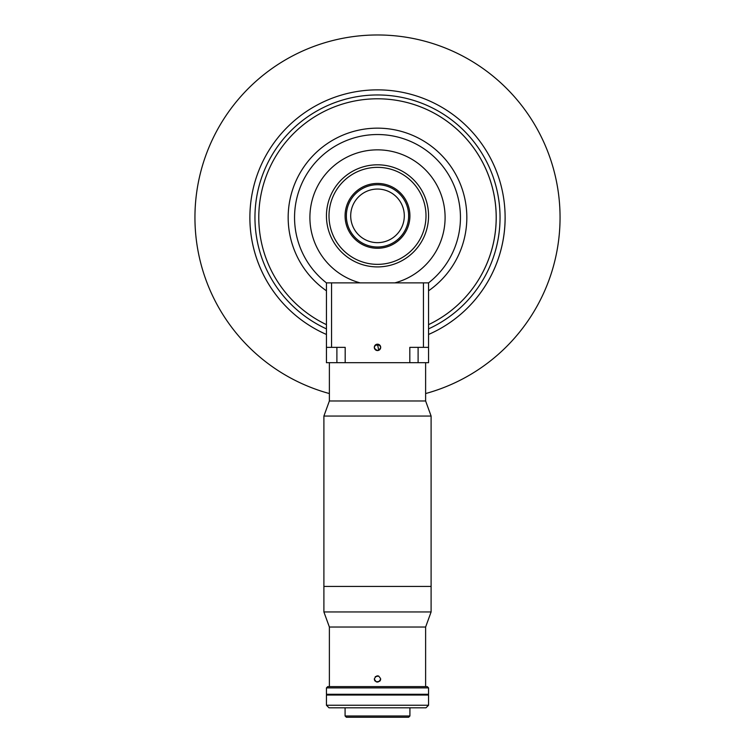 <?xml version="1.0" encoding="UTF-8"?>
<svg xmlns="http://www.w3.org/2000/svg" width="755" height="755" viewBox="0 0 755 755"><rect width="100%" height="100%" fill="white"/><g stroke="black" fill="none" stroke-linecap="round" stroke-linejoin="round"><path stroke-width="1.13" d="M505.133 217.487A127.633 127.633 0 0 1 428.557 334.465A127.633 127.633 0 0 0 377.5 89.864A127.633 127.633 0 0 0 326.443 334.465A127.633 127.633 0 0 1 249.867 217.487M379.756 345.101A127.633 127.633 0 0 1 375.244 345.101A127.633 127.633 0 0 0 379.756 345.101M496.195 217.487A118.695 118.695 0 0 0 377.5 98.792A118.695 118.695 0 0 0 326.443 324.65A118.695 118.695 0 0 1 377.5 98.792A118.695 118.695 0 0 1 428.557 324.65A118.695 118.695 0 0 0 496.195 217.487M425.622 393.553A182.512 182.512 0 0 0 377.5 34.975A182.512 182.512 0 0 0 329.378 393.553M326.443 347.366L326.443 282.88A82.965 82.965 0 0 1 377.5 134.532A82.965 82.965 0 0 1 428.557 282.88L326.443 282.88L331.549 282.88L331.549 347.366L326.443 347.366L326.443 362.683L345.186 362.683L345.186 347.366L331.549 347.366M423.451 282.88L428.557 282.88L428.557 347.366L423.451 347.366L423.451 282.88L394.808 282.88A67.648 67.648 0 0 0 377.5 149.849A67.648 67.648 0 0 0 360.192 282.88L331.549 282.88M326.443 290.807A89.345 89.345 0 0 1 377.5 128.152A89.345 89.345 0 0 1 428.557 290.807M345.082 215.855A32.418 32.418 0 0 0 377.5 248.272A32.418 32.418 0 0 0 409.918 215.855A32.418 32.418 0 0 0 377.5 183.437A32.418 32.418 0 0 0 345.082 215.855M346.356 215.855A31.144 31.144 0 0 0 377.5 246.998A31.144 31.144 0 0 0 408.644 215.855A31.144 31.144 0 0 0 377.5 184.72A31.144 31.144 0 0 0 346.356 215.855M404.302 215.855A26.802 26.802 0 0 0 377.5 189.052A26.802 26.802 0 0 0 350.697 215.855A26.802 26.802 0 0 0 377.5 242.657A26.802 26.802 0 0 0 404.302 215.855M329.001 215.855A48.499 48.499 0 0 0 377.5 264.354A48.499 48.499 0 0 0 425.999 215.855A48.499 48.499 0 0 0 377.5 167.355A48.499 48.499 0 0 0 329.001 215.855M428.557 215.855A51.057 51.057 0 0 1 377.5 266.911A51.057 51.057 0 0 1 326.443 215.855A51.057 51.057 0 0 1 377.5 164.807A51.057 51.057 0 0 1 428.557 215.855M377.5 350.556A3.19 3.19 0 0 0 380.69 347.366A3.19 3.19 0 0 0 377.5 344.176C373.385 346.3 373.385 348.423 377.5 350.556C381.615 348.433 381.615 346.3 377.5 344.176A3.19 3.19 0 0 0 374.31 347.366A3.19 3.19 0 0 0 377.5 350.556C373.385 348.423 373.385 346.3 377.5 344.176L378.727 350.311M423.451 347.366L409.814 347.366L409.814 362.683L345.186 362.683M428.557 347.366L428.557 362.683L409.814 362.683M425.622 362.683L425.622 400.971L431.105 416.052L323.895 416.052L323.895 611.956L431.105 611.956L425.622 627.027L329.378 627.027L329.378 686.616M431.105 416.052L431.105 586.427L323.895 586.427L431.105 586.427L431.105 611.956M425.622 400.971L329.378 400.971L323.895 416.052M428.557 705.255L425.999 707.803L329.001 707.803L326.443 705.255L428.557 705.255L428.557 695.044L326.443 695.044L326.443 705.255M380.69 678.962C378.566 674.847 376.443 674.847 374.31 678.962C376.434 683.077 378.566 683.077 380.69 678.962L380.454 680.17M375.254 676.697L378.708 676.008M425.622 627.027L425.622 686.616M329.378 627.027L323.895 611.956M380.445 680.189L379.756 681.218L376.273 681.907M375.235 681.208L374.565 680.208M374.555 680.179L374.31 678.962M427.273 686.616L428.557 687.89L428.557 694.279L326.443 694.279L326.443 687.89L327.727 686.616L427.273 686.616M409.918 694.279L409.918 695.044M409.918 707.803L409.918 715.976L345.082 715.976L345.082 707.803M345.082 694.279L345.082 695.044M409.918 715.976L408.644 717.25L346.356 717.25L345.082 715.976M428.557 687.89L326.443 687.89M428.557 328.878A122.527 122.527 0 0 0 377.5 94.96A122.527 122.527 0 0 0 326.443 328.878M336.89 347.366L336.89 362.683M418.11 347.366L418.11 362.683M329.378 362.683L329.378 400.971"/></g></svg>

